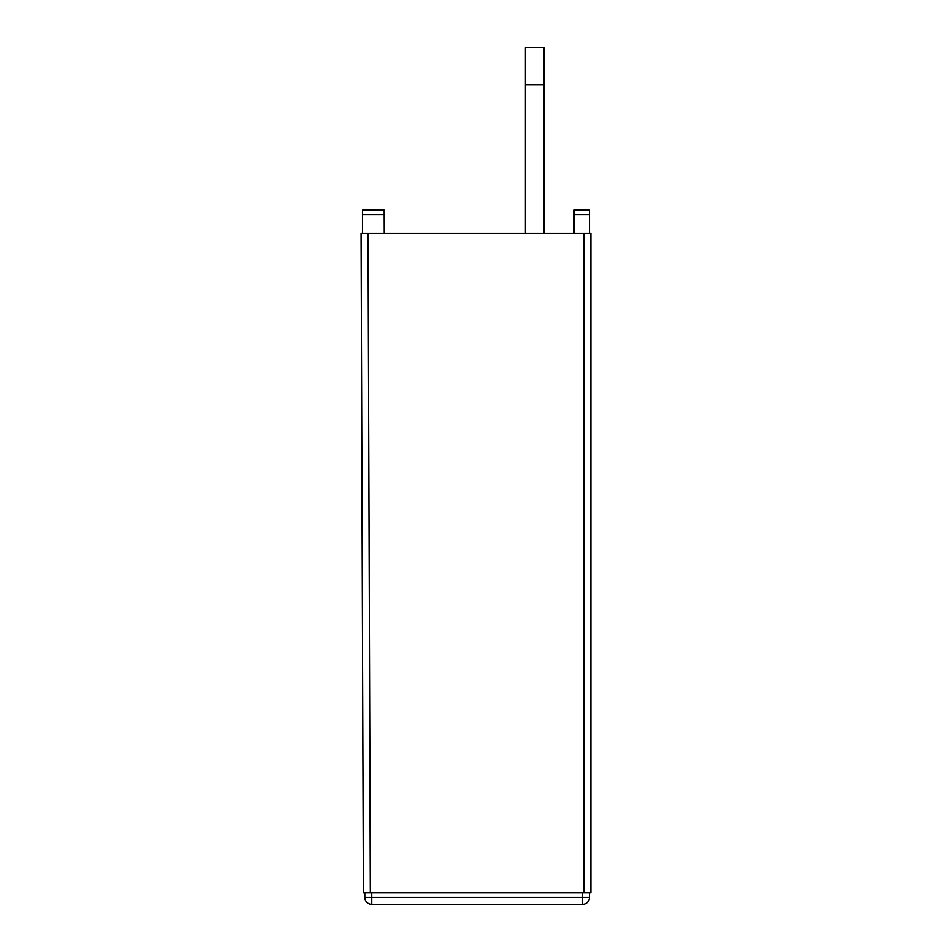 <?xml version="1.0" encoding="UTF-8"?>
<svg xmlns="http://www.w3.org/2000/svg" width="952" height="952" viewBox="0 0 952 952"><rect width="100%" height="100%" fill="white"/><g stroke="black" fill="none" stroke-linecap="round" stroke-linejoin="round"><path stroke-width="1.43" d="M589.538 233.359L583.969 233.359L590.942 233.359L590.942 892.786L590.942 233.359L589.538 233.347L589.538 210.142L574.104 210.142L589.538 210.142L574.104 210.142L574.104 233.359M590.942 892.786L363.367 892.786L361.058 233.359L368.031 233.359L362.462 233.359L362.462 210.142L384.203 210.142L384.215 214.498L384.203 210.142L362.462 210.142L384.203 210.142L384.215 214.498L362.462 214.498M583.969 892.786L583.969 233.359L368.031 233.359L370.328 892.786M525.337 84.752L525.337 47.6L543.913 47.6L543.913 84.752L525.337 84.752L525.337 233.359M366.246 892.798L371.72 892.786L366.246 892.798M408.622 904.4L371.78 904.4A6.961 6.961 0 0 1 364.818 897.462L364.794 892.798M515.52 904.4L582.564 904.4A6.961 6.961 0 0 0 589.526 897.462A6.961 6.961 0 0 1 582.564 904.4L582.564 897.462L589.526 897.462L589.538 892.786L582.624 892.786M582.564 904.4L371.78 904.4L371.768 892.798M462.065 904.4L409.693 904.4L462.065 904.4M384.287 233.359L384.215 214.498M543.913 84.752L543.913 233.359M589.538 214.498L574.104 214.498M371.78 904.4A6.961 6.961 0 0 1 364.818 897.462L582.564 897.462L582.576 892.798"/></g></svg>
